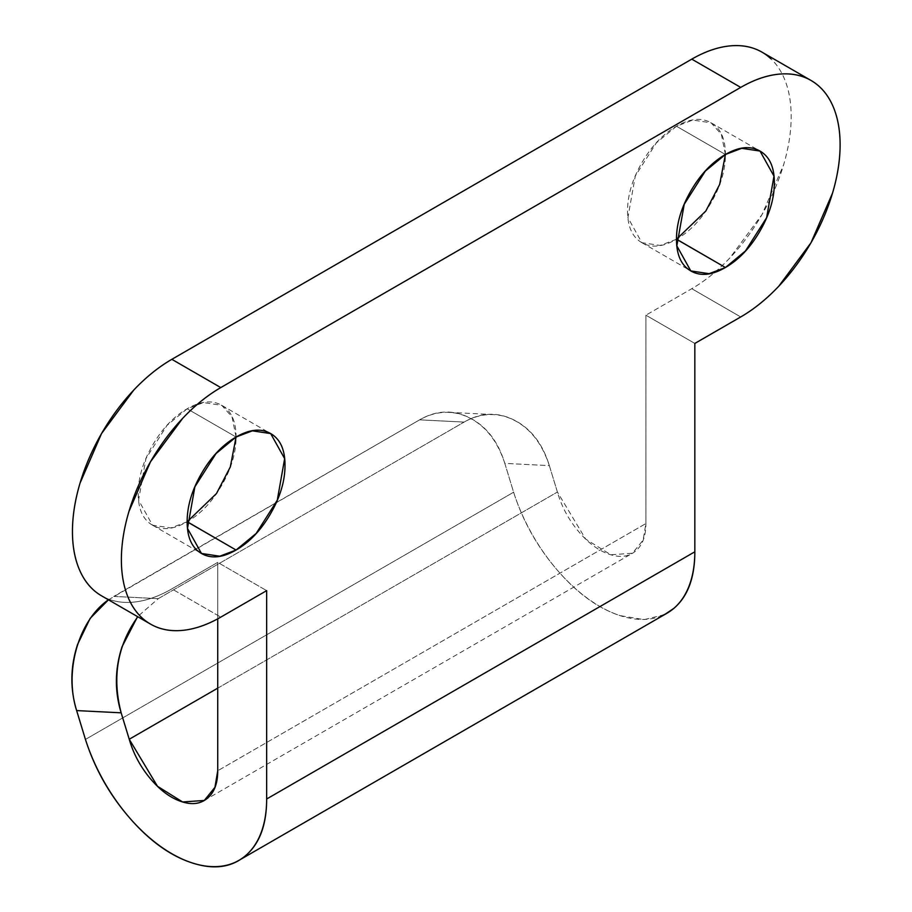 <?xml version="1.0" encoding="UTF-8"?>
<svg xmlns="http://www.w3.org/2000/svg" width="912" height="912" viewBox="0 0 912 912"><rect width="100%" height="100%" fill="white"/><g stroke="black" fill="none" stroke-linecap="round" stroke-linejoin="round"><path stroke-width="0.68" stroke-dasharray="4.56 3.42" d="M725.416 154.493L721.392 134.383L711.086 122.824L692.789 120.065L676.487 126.244L725.416 154.493C725.416 138.898 720.64 128.33 711.086 122.824C701.533 117.306 689.996 118.446 676.487 126.244C662.967 134.053 651.442 146.228 641.877 162.769C632.324 179.322 627.547 195.396 627.547 211.003C627.547 226.609 632.324 237.166 641.877 242.683C651.442 248.201 662.967 247.061 676.487 239.252C689.996 231.454 701.533 219.279 711.086 202.726C720.64 186.173 725.416 170.099 725.416 154.493L676.487 126.244L656.389 142.831L635.276 176.05L627.912 217.626L641.877 242.683L660.174 245.442L676.487 239.252M236.071 437.019L232.047 416.898L221.741 405.338L203.456 402.58L187.142 408.77L236.071 437.019C236.071 421.412 231.295 410.856 221.741 405.338C212.188 399.821 200.651 400.961 187.142 408.77C173.622 416.567 162.097 428.743 152.543 445.295C142.979 461.848 138.202 477.922 138.202 493.517C138.202 509.124 142.979 519.68 152.543 525.198C162.097 530.716 173.622 529.576 187.142 521.778C200.651 513.969 212.188 501.794 221.741 485.252C231.295 468.7 236.071 452.626 236.071 437.019L187.142 408.77L167.056 425.345L145.943 458.576L138.567 500.141L152.543 525.198L170.829 527.957L187.142 521.778M664.449 614.688L644.043 619.636L619.978 615.611C598.147 608.429 577.262 593.279 557.312 570.148C537.373 547.006 522.804 521.037 513.616 492.229L504.815 463.376L549.343 465.622L557.403 492.047C561.473 506.194 568.336 519.11 577.98 530.784C587.624 542.469 597.862 550.221 608.657 554.074C619.465 557.916 628.379 556.97 635.39 551.224C642.39 545.479 645.901 536.245 645.901 523.545L645.901 315.187L694.83 343.436L645.901 315.187L645.901 523.545L217.729 770.754L645.901 523.545L643.12 540.109L632.461 553.242L610.789 554.77L585.652 539.06L557.403 492.047L549.343 465.622C542.697 443.848 531.046 428.708 514.414 420.204C497.77 411.711 481 412.327 464.105 422.085L419.611 419.839C436.495 410.092 453.264 409.465 469.908 417.97C486.541 426.463 498.18 441.602 504.815 463.376L513.616 492.229A134.087 77.417 -120 0 0 661.679 615.817M92.762 589.277A140.573 81.157 120 0 0 171.844 588.878L220.784 617.128L171.844 588.878L217.729 562.385L217.729 618.838L217.729 562.385L266.657 590.645L217.729 562.385L171.844 588.878C158.665 596.482 145.988 600.894 133.813 602.102C121.627 603.311 110.888 601.213 101.563 595.832M85.443 739.427L513.616 492.229L85.443 739.427M108.448 599.811L419.611 419.839L113.772 596.414L158.266 598.66L464.105 422.085L158.266 598.66L137.587 616.637M217.729 688.161L557.403 492.047L217.729 688.161M762.056 52.189C771.381 57.57 778.563 65.835 783.602 76.984C788.652 88.133 791.171 101.312 791.171 116.531C791.171 131.75 788.652 147.847 783.602 164.821L762.056 214.502L729.817 258.005C717.641 270.853 704.953 281.09 691.775 288.694L645.901 315.187L691.775 288.694A140.573 81.157 120 0 0 780.843 173.462A140.573 81.157 120 0 0 770.868 58.744M740.715 316.954L691.775 288.694L740.715 316.954M158.266 598.66L113.772 596.414M504.815 463.376C496.231 437.304 481.376 420.899 460.241 414.173C446.447 410.457 432.904 412.349 419.611 419.839L464.105 422.085C477.398 414.595 490.941 412.703 504.746 416.408C525.882 423.145 540.748 439.55 549.343 465.622L504.815 463.376M711.086 122.824L760.015 151.073M221.741 405.338L270.67 433.588M240.517 859.446L238.887 860.381M204.288 800.451L632.461 553.242M152.543 525.198L201.472 553.459M641.877 242.683L690.817 270.932M449.137 412.349L493.643 414.595"/><path stroke-width="1.37" d="M676.556 239.206L725.416 267.512L676.487 239.252L705.842 211.003L719.659 184.406L725.416 154.493L741.73 148.314L760.015 151.073L773.992 176.13L766.616 217.694L745.503 250.925L725.416 267.512C711.907 275.31 700.37 276.45 690.817 270.932C681.264 265.415 676.487 254.858 676.487 239.252C676.487 223.657 681.264 207.571 690.817 191.03C700.37 174.477 711.907 162.302 725.416 154.493C738.925 146.695 750.462 145.555 760.015 151.073C769.58 156.59 774.356 167.147 774.356 182.753C774.356 198.349 769.58 214.434 760.015 230.975C750.462 247.528 738.925 259.703 725.416 267.512L709.103 273.691L690.817 270.932L676.841 245.875L684.217 204.311L705.329 171.08L725.416 154.493M187.222 521.732L236.071 550.027L187.142 521.778L216.497 493.517L230.314 466.933L236.071 437.019L252.385 430.829L270.67 433.588L284.647 458.645L277.271 500.221L256.169 533.452L236.071 550.027C222.562 557.825 211.025 558.976 201.472 553.459C191.919 547.941 187.142 537.373 187.142 521.778C187.142 506.171 191.919 490.097 201.472 473.545C211.025 456.992 222.562 444.817 236.071 437.019C249.592 429.221 261.117 428.07 270.682 433.588C280.235 439.105 285.011 449.662 285.011 465.268C285.011 480.875 280.235 496.949 270.682 513.502C261.117 530.054 249.592 542.23 236.071 550.027L219.758 556.217L201.472 553.459L187.496 528.401L194.872 486.826L215.984 453.595L236.071 437.019M150.503 624.093L101.563 595.832C92.237 590.452 85.055 582.187 80.017 571.037C74.966 559.888 72.447 546.71 72.447 531.491C72.447 516.26 74.966 500.164 80.017 483.2L101.563 433.519L133.813 390.017C145.988 377.169 158.665 366.932 171.844 359.328L691.775 59.143L740.715 87.404A140.573 81.157 -60 0 1 819.797 86.993A140.573 81.157 -60 0 1 829.772 201.712A140.573 81.157 -60 0 1 740.715 316.954L694.83 343.436L740.715 316.954C753.893 309.339 766.57 299.102 778.745 286.254L810.996 242.752L832.542 193.082C837.581 176.107 840.112 160.01 840.112 144.791C840.112 129.561 837.581 116.383 832.542 105.233C827.503 94.084 820.31 85.819 810.996 80.438C801.671 75.058 790.921 72.971 778.745 74.168C766.57 75.377 753.893 79.789 740.715 87.404L220.784 387.577L740.715 87.404L691.775 59.143L171.844 359.328L220.784 387.577C207.605 395.181 194.917 405.418 182.742 418.277L150.503 461.768L128.945 511.45C123.907 528.424 121.387 544.521 121.387 559.74C121.387 574.959 123.907 588.149 128.945 599.298C133.996 610.447 141.178 618.712 150.503 624.093C159.817 629.474 170.567 631.56 182.742 630.352C194.917 629.143 207.605 624.731 220.784 617.128L266.657 590.645L266.657 799.003L694.83 551.794L694.83 343.436L694.83 551.794C694.83 577.592 687.819 596.471 673.786 608.429L664.449 614.688M129.23 739.244C133.3 753.403 140.152 766.319 149.807 777.993C159.452 789.667 169.678 797.43 180.485 801.272C191.292 805.125 200.195 804.179 207.206 798.422C214.217 792.676 217.729 783.454 217.729 770.754L217.729 618.838L217.729 770.754L214.947 787.307L204.288 800.451L182.617 801.979L157.468 786.269L129.23 739.244L217.729 688.161L129.23 739.244L121.159 712.819L129.23 739.244M92.762 589.277A140.573 81.157 120 0 1 82.787 474.559A140.573 81.157 120 0 1 171.844 359.328L220.784 387.577A140.573 81.157 -60 0 0 131.716 502.808A140.573 81.157 -60 0 0 141.691 617.538A140.573 81.157 -60 0 0 220.784 617.128L266.657 590.645L266.657 799.003C266.657 824.79 259.646 843.668 245.613 855.638C231.58 867.597 213.636 869.991 191.805 862.809C169.974 855.638 149.078 840.476 129.139 817.346C109.201 794.215 94.631 768.246 85.443 739.427L76.642 710.585L121.159 712.819C111.891 677.24 117.431 645.206 137.792 616.751M661.679 615.817A134.087 77.417 -120 0 0 694.83 551.794L266.657 799.003A134.087 77.417 60 0 1 233.506 863.026A134.087 77.417 60 0 1 85.443 739.427L76.642 710.585C70.007 688.811 70.304 666.775 77.554 644.488L90.128 618.404L108.448 599.811C78.66 620.308 64.011 671.278 76.642 710.585L121.159 712.819C114.513 691.045 114.821 669.02 122.06 646.722L137.587 616.637M770.868 58.744A140.573 81.157 120 0 0 691.775 59.143C704.953 51.539 717.641 47.128 729.817 45.919C741.992 44.711 752.742 46.808 762.056 52.189L810.996 80.438M667.06 613.183L240.517 859.446M204.288 800.451L205.006 800.029"/></g></svg>

